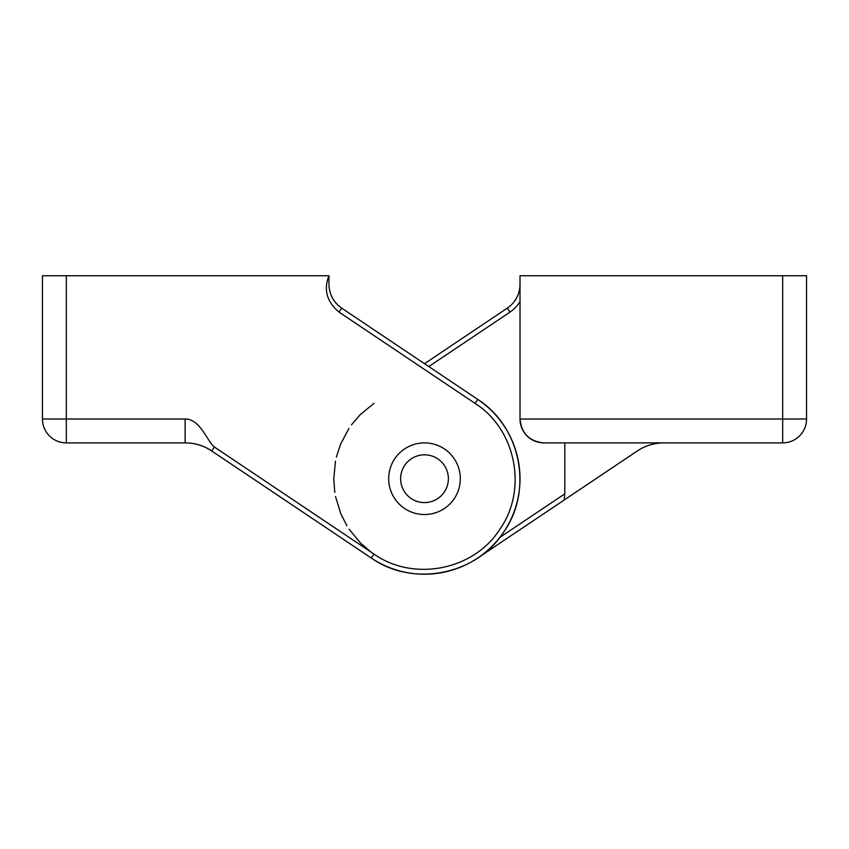 <?xml version="1.0" encoding="UTF-8"?>
<svg xmlns="http://www.w3.org/2000/svg" width="849" height="849" viewBox="0 0 849 849"><rect width="100%" height="100%" fill="white"/><g stroke="black" fill="none" stroke-linecap="round" stroke-linejoin="round"><path stroke-width="1.27" d="M328.924 275.745L328.988 284.341C329.242 294.338 333.466 302.265 341.68 308.134L477.711 399.391A95.513 95.513 0 0 1 503.818 531.92A95.513 95.513 0 0 1 371.289 558.026L211.73 450.989C203.696 445.555 194.824 442.849 185.124 442.891L66.328 442.891A23.878 23.878 0 0 1 42.45 419.013L42.45 275.745L328.945 275.745C323.458 289.7 326.833 301.82 339.016 312.103L475.047 403.36C516.022 429.339 527.887 489.693 499.849 529.256C473.869 570.22 413.516 582.096 373.953 554.057L214.394 447.02C207.634 442.127 200.268 418.769 185.124 419.013L66.328 419.013L66.328 442.891A23.878 23.878 0 0 1 42.45 419.013L66.328 419.013L66.328 275.745M424.5 442.891A35.817 35.817 0 0 1 455.52 496.612A35.817 35.817 0 0 1 393.48 496.612A35.817 35.817 0 0 1 424.5 442.891M329.094 286.835A28.654 28.654 0 0 0 329.391 289.159A28.654 28.654 0 0 1 329.094 286.835A28.654 28.654 0 0 0 329.391 289.159M329.837 291.281A28.654 28.654 0 0 0 330.399 293.213A28.654 28.654 0 0 1 329.837 291.281A28.654 28.654 0 0 0 330.399 293.213M331.683 296.471A28.654 28.654 0 0 0 332.362 297.819A28.654 28.654 0 0 1 331.683 296.471A28.654 28.654 0 0 0 332.362 297.819M335.1 302.032A28.654 28.654 0 0 0 338.273 305.46A28.654 28.654 0 0 1 335.1 302.032A28.654 28.654 0 0 0 338.273 305.46M510.727 305.46L507.32 308.134A28.654 28.654 0 0 0 520.013 284.341L519.906 286.835M519.609 289.159L519.163 291.281M518.601 293.213L518.028 294.805M517.975 294.943L517.317 296.471M516.638 297.819L513.9 302.032M448.378 478.709A23.878 23.878 0 0 1 412.561 499.382A23.878 23.878 0 0 1 412.561 458.025A23.878 23.878 0 0 1 448.378 478.709M477.711 558.026A95.513 95.513 0 0 1 371.289 558.026C412.943 587.54 476.469 575.028 503.818 531.92C533.342 490.266 520.819 426.739 477.711 399.391C520.819 426.739 533.342 490.266 503.818 531.92C476.469 575.028 412.943 587.54 371.289 558.026A95.513 95.513 0 0 0 477.711 558.026L637.27 450.989L564.171 500.029L564.808 493.853L564.808 442.891M806.55 419.013L520.013 419.013A23.878 23.878 0 0 0 543.891 442.891L782.672 442.891A23.878 23.878 0 0 0 806.55 419.013L806.55 275.745L520.013 275.745L520.013 419.013C521.456 433.489 529.415 441.448 543.891 442.891M563.587 500.411L637.27 450.989C645.187 445.693 654.059 442.998 663.876 442.891A47.756 47.756 0 0 0 637.27 450.989L638.161 450.405M639.106 449.811L640.104 449.227M641.144 448.643L642.247 448.07M644.911 446.818L646.641 446.107M653.38 444.059L655.205 443.687M656.256 443.496L656.808 443.411M658.739 443.167L660.543 443.008M662.262 442.913L663.876 442.891A47.756 47.756 0 0 0 637.27 450.989C645.187 445.693 654.059 442.998 663.876 442.891M424.5 363.69L507.32 308.134L509.984 312.103A33.429 33.429 0 0 0 520.013 301.554A33.429 33.429 0 0 1 509.984 312.103L428.787 366.566M210.839 450.405A47.756 47.756 0 0 0 209.894 449.811A47.756 47.756 0 0 1 210.839 450.405M208.896 449.227A47.756 47.756 0 0 0 207.856 448.643A47.756 47.756 0 0 1 208.896 449.227M205.575 447.487A47.756 47.756 0 0 0 204.089 446.818A47.756 47.756 0 0 1 205.575 447.487M202.359 446.107A47.756 47.756 0 0 0 195.62 444.059A47.756 47.756 0 0 1 202.359 446.107M193.795 443.687A47.756 47.756 0 0 0 192.819 443.518A47.756 47.756 0 0 1 193.795 443.687M192.15 443.411A47.756 47.756 0 0 0 190.261 443.167A47.756 47.756 0 0 1 192.15 443.411M188.457 443.008A47.756 47.756 0 0 0 186.738 442.913A47.756 47.756 0 0 1 188.457 443.008M185.124 442.891L185.124 419.013M211.73 450.989L214.394 447.02M341.68 308.134L339.016 312.103M564.808 493.853L499.806 537.449M782.672 275.745L782.672 442.891M370.758 551.818L360.464 542.978L349.151 529.256M346.87 525.69L340.736 513.581L335.535 496.569M334.803 492.409L333.774 478.878L335.472 461.166M336.384 457.038L340.608 444.144L348.96 428.437M351.465 424.861L360.22 414.673L373.953 403.36M477.711 399.391L475.047 403.36M371.289 558.026L373.953 554.057"/></g></svg>
